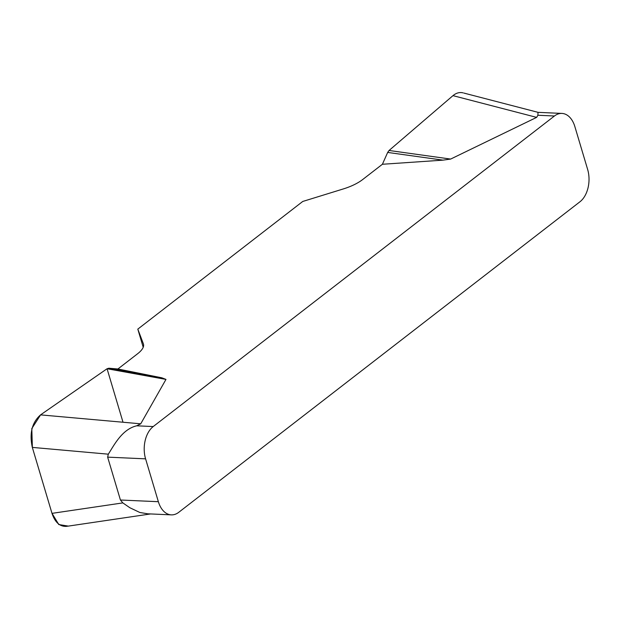 <?xml version="1.0" encoding="UTF-8"?>
<svg xmlns="http://www.w3.org/2000/svg" width="619" height="619" viewBox="0 0 619 619"><rect width="100%" height="100%" fill="white"/><g stroke="black" fill="none" stroke-linecap="round" stroke-linejoin="round"><path stroke-width="0.93" d="M538.437 112.364L561.913 113.416A24.04 15.39 92.6 0 1 574.858 126.578L587.64 169.444A24.04 15.39 92.6 0 1 580.003 201.732L178.775 512.292A24.04 15.39 92.6 0 1 171.308 514.869L147.84 513.816M561.913 113.416A24.04 15.39 92.6 0 0 554.446 116.001L537.911 115.258L536.642 117.378L450.655 159.068L443.011 160.143L382.403 164.267L387.672 152.429L389.057 150.479L452.976 95.643C456.211 92.943 459.577 92.014 463.089 92.865M66.705 526.343C59.981 526.823 55.083 522.498 51.996 513.36L32.327 447.398C29.263 433.331 32.002 422.491 40.544 414.877L107.064 368.746L108.874 368.22L117.904 368.994L137.712 353.666A30.052 11.018 -16.6 0 0 143.446 344.04A30.052 11.018 -16.6 0 0 143.353 343.769L137.805 329.13L302.745 201.461L343.444 188.896A30.052 11.018 -16.6 0 0 362.595 179.603L382.403 164.267M117.904 368.994L161.807 377.799L165.977 379.408L140.73 423.814L136.683 425.81L153.218 426.553A24.04 15.39 92.6 0 0 145.589 458.841L107.644 457.139L120.426 500.013L122.841 502.899L129.82 507.712L139.817 512.478L147.763 513.809M554.446 116.001L153.218 426.553M537.911 115.258L537.988 112.349M120.426 500.013L158.363 501.707L145.589 458.841M107.644 457.139L108.31 454.176C114.089 445.193 122.02 429.269 136.683 425.81M158.363 501.707A24.04 15.39 92.6 0 0 171.308 514.869M137.805 329.13L143.206 347.259M108.874 368.22L161.807 377.799M107.064 368.746L165.977 379.408M387.672 152.429L443.011 160.143M389.057 150.479L450.655 159.068M123.011 422.235L107.064 368.746L40.63 414.815L31.801 428.572L32.374 447.56L51.942 513.197L58.766 524.541L68.307 526.104M143.523 344.326L143.353 343.769M40.544 414.877L140.73 423.814M108.31 454.176L32.327 447.398M51.996 513.36L122.841 502.899M536.642 117.378L452.976 95.643M67.425 526.235L150.618 513.94M463.925 93.082L538.143 112.364"/></g></svg>
